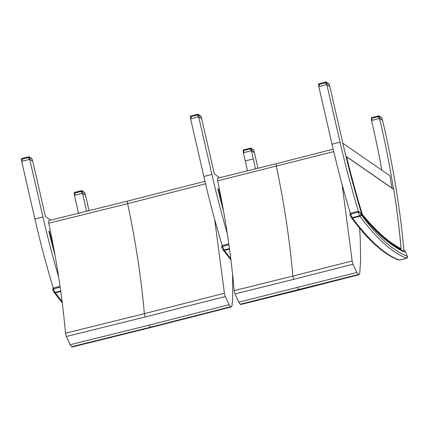 <?xml version="1.0" encoding="UTF-8"?>
<svg xmlns="http://www.w3.org/2000/svg" width="429" height="429" viewBox="0 0 429 429"><rect width="100%" height="100%" fill="white"/><g stroke="black" fill="none" stroke-linecap="round" stroke-linejoin="round"><path stroke-width="0.64" d="M58.655 277.08A308.419 91.2 -104.1 0 1 42.948 216.956L29.724 159.363L32.738 161.299L45.415 216.527L50.643 220.141M86.529 211.336A308.419 91.2 75.9 0 0 82.459 193.248L74.415 195.27A308.419 91.2 -104.1 0 1 78.475 213.326M82.459 193.248L85.473 195.184A308.419 91.2 -104.1 0 1 88.991 210.725M53.92 249.206A307.078 90.803 -104.1 0 1 49.464 231.558L48.847 231.134A308.419 91.2 75.9 0 0 55.051 255.443M53.282 288.063A308.419 91.2 75.9 0 1 34.899 218.978L21.681 161.39L29.724 159.363M218.163 178.239C217.508 178.035 217.347 178.893 217.669 180.813L333.741 151.614M217.889 178.169L276.576 163.626A2.896 0.858 75.9 0 0 276.367 166.264C284.384 204.59 289.87 241.195 292.819 276.078L234.127 290.642L234.985 293.924L238.803 302.182L240.24 304.225L240.991 304.456L299.673 289.897L240.803 304.472M359.599 228.255L360.258 238.985L360.601 260.13L359.727 273.622L358.821 274.769L356.815 272.479L352.997 264.221L352.139 260.945L292.819 276.078L293.672 279.359L234.985 293.924M352.139 260.945L342.106 184.475M217.669 180.813C225.692 219.144 231.177 255.754 234.127 290.642M356.815 272.479L238.803 302.182M358.253 274.522L240.24 304.225M299.673 289.897L358.821 274.769L299.496 289.913M352.997 264.221L293.672 279.359M257.952 168.291A308.419 91.2 75.9 0 0 256.306 160.875L254.418 152.665L251.41 150.729L253.292 158.939A308.419 91.2 -104.1 0 1 255.491 168.903M219.728 177.719L214.361 174.008L201.684 118.779L198.67 116.844L211.888 174.437A308.419 91.2 75.9 0 0 227.247 233.371M223.632 211.583A308.419 91.2 -104.1 0 1 217.793 188.615M251.41 150.729L243.361 152.756L245.249 160.966L253.292 158.939M247.436 170.903A308.419 91.2 75.9 0 0 245.249 160.966M198.67 116.844L190.621 118.871L203.845 176.458A308.419 91.2 -104.1 0 0 222.227 245.554M402.858 250.777A10.822 3.201 75.9 0 0 402.911 250.767A10.822 3.201 75.9 0 0 403.802 249.898A308.419 91.2 75.9 0 0 382.588 120.404L379.574 118.468A308.419 91.2 -104.1 0 1 393.49 189.087M342.873 143.254L389.87 175.751A308.419 91.2 -104.1 0 1 391.918 188.004M361.926 214.741L362.36 214.403A307.078 90.803 -104.1 0 1 346.573 156.783L393.779 189.414A307.078 90.803 -104.1 0 1 401.067 248.675L400.89 249.152A308.419 91.2 -104.1 0 1 400.943 249.828M350.402 213.315A308.419 91.2 -104.1 0 1 332.014 144.203L318.79 86.615L326.839 84.588L340.058 142.176A308.419 91.2 75.9 0 0 358.446 211.277M381.88 170.227A308.419 91.2 75.9 0 0 371.525 120.495L379.574 118.468M361.969 214.891A308.419 91.2 -104.1 0 1 343.071 144.117L329.853 86.524L326.839 84.588M52.976 290.213L53.534 287.961C52.692 288.808 52.504 289.554 52.971 290.197L53.898 292.085A1.448 0.997 148.8 0 0 55.105 292.422A7.668 2.268 -104.1 0 1 53.55 288.867L60.162 287.205M22.056 158.499L21.938 159.164L21.488 159.331M29.794 159.406L29.504 157.309L28.614 157.481L28.732 156.816A0.724 0.66 -57.3 0 1 29.231 156.896A0.724 0.724 0 0 0 28.663 156.799L21.986 158.483A0.724 0.724 0 0 0 21.45 159.315L21.825 161.352M31.993 158.907L29.504 157.309A0.724 0.66 -57.3 0 0 29.231 156.896L31.719 158.494A0.724 0.66 122.7 0 1 31.993 158.907L32.625 161.229M21.97 161.315L29.553 159.406M30.057 159.47L32.599 161.106M74.791 192.38L74.673 193.045L74.222 193.211M82.529 193.291L82.245 191.195L81.349 191.361L81.472 190.701A0.724 0.66 -57.3 0 1 81.966 190.776A0.724 0.724 0 0 0 81.397 190.685L74.721 192.364A0.724 0.724 0 0 0 74.185 193.195L74.56 195.233M84.733 192.809L82.245 191.195A0.724 0.66 -57.3 0 0 81.966 190.776L84.454 192.374A0.724 0.66 122.7 0 1 84.728 192.787L85.366 195.109M74.71 195.195L82.288 193.291M82.792 193.35L85.333 194.986M221.954 247.683L222.512 245.431C221.67 246.278 221.477 247.024 221.943 247.667L222.876 249.56A1.448 0.997 148.8 0 0 224.077 249.893A7.668 2.268 -104.1 0 1 222.528 246.343L228.925 244.728M191.028 115.969L190.91 116.634L190.465 116.801M198.718 116.876L199.029 116.945L198.482 114.784L197.592 114.956L197.71 114.291A0.724 0.66 -57.3 0 1 198.209 114.366A0.724 0.724 0 0 0 197.64 114.275L190.959 115.953A0.724 0.724 0 0 0 190.422 116.79L190.798 118.828M200.965 116.382L198.482 114.784A0.724 0.66 -57.3 0 0 198.209 114.366L200.692 115.964A0.724 0.66 122.7 0 1 200.965 116.382L201.587 118.72M190.948 118.79L198.525 116.881M199.029 116.945L201.571 118.576M243.769 149.855L243.651 150.515L243.2 150.681M251.453 150.761L251.769 150.826L251.217 148.665L250.327 148.836L250.445 148.171A0.724 0.66 -57.3 0 1 250.944 148.252A0.724 0.724 0 0 0 250.375 148.155L243.699 149.839A0.724 0.724 0 0 0 243.163 150.67L243.538 152.708M253.711 150.279L251.217 148.665A0.724 0.66 -57.3 0 0 250.944 148.252L253.426 149.844A0.724 0.66 122.7 0 1 253.705 150.263L254.322 152.601M243.672 152.676L251.276 150.761M251.769 150.826L254.311 152.461M319.165 83.725L319.047 84.384L318.602 84.551M326.903 84.631L326.619 82.534L325.729 82.706L325.847 82.041A0.724 0.66 -57.3 0 1 326.346 82.116A0.724 0.724 0 0 0 325.777 82.025L319.096 83.703A0.724 0.724 0 0 0 318.559 84.54L318.935 86.578M329.102 84.132L326.619 82.534A0.724 0.66 -57.3 0 0 326.346 82.116L328.829 83.714A0.724 0.66 122.7 0 1 329.102 84.132L329.74 86.454M319.085 86.54L326.662 84.631M327.166 84.695L329.708 86.331M371.905 117.605L371.787 118.27L371.337 118.436M379.638 118.511L379.354 116.415L378.464 116.586L378.582 115.921A0.724 0.66 -57.3 0 1 379.08 116.002A0.724 0.724 0 0 0 378.512 115.905L371.836 117.589A0.724 0.724 0 0 0 371.299 118.42L371.67 120.458M381.848 118.029L379.354 116.415A0.724 0.66 -57.3 0 0 379.08 116.002L381.563 117.6A0.724 0.66 122.7 0 1 381.842 118.013L382.475 120.335M371.82 120.42L379.397 118.511M379.906 118.576L382.448 120.211M402.772 250.799L403.866 251.882L402.423 250.836M361.052 214.344A1.448 0.997 148.8 0 1 359.679 215.766A5.792 1.711 75.9 0 0 359.985 216.227A1.448 1.121 -36.4 0 0 361.282 214.688A4.344 1.282 -104.1 0 1 361.052 214.344A6.22 1.839 -104.1 0 1 360.569 213.438L359.845 212.221L358.113 211.304L350.734 213.159L350.75 214.071L358.124 212.216C359.604 212.419 360.414 212.827 360.569 213.438A348.879 103.169 75.9 0 0 403.866 251.882A12.269 3.63 75.9 0 0 405.067 251.394A1.448 1.351 -141.2 0 0 403.523 250.348M405.083 251.008L407.298 256.327A1.448 1.351 111.4 0 1 406.215 258.06L405.528 258.649L400.836 259.835L398.836 259.92A309.073 91.393 -104.1 0 1 352.606 218.082A5.792 1.711 -104.1 0 1 352.3 217.621A1.448 0.997 148.8 0 1 351.099 217.288L350.166 215.401L350.75 214.071A7.668 2.268 -104.1 0 0 352.3 217.621L359.679 215.766A7.668 2.268 75.9 0 1 358.124 212.216L358.113 211.304M406.215 258.06A309.073 91.393 75.9 0 1 359.985 216.227L352.606 218.082A1.448 1.121 -36.4 0 1 351.399 217.744C367.75 239.902 383.295 253.947 398.048 259.872A1.448 1.351 -68.6 0 0 398.053 259.872A1.448 1.351 -68.6 0 0 398.836 259.92M361.282 214.688A307.625 90.969 -104.1 0 0 407.298 256.327L405.078 251.003L403.721 250.048M49.244 220.613C48.59 220.42 48.429 221.289 48.761 223.214L127.638 203.684L205.55 183.768M48.976 220.549L127.842 201.024A2.896 0.858 75.9 0 0 127.638 203.684C135.741 242.02 141.313 278.678 144.364 313.669L65.487 333.226L66.35 336.502L70.174 344.718L71.616 346.739L72.34 346.959L151.217 327.407L72.179 346.975M232.556 274.072L232.663 298.305L231.998 305.807L231.097 306.982L230.529 306.746L229.091 304.719L225.268 296.509L224.405 293.232L144.364 313.669L145.222 316.945L66.35 336.502M224.405 293.232L214.656 219.369M48.761 223.214C56.864 261.556 62.441 298.23 65.487 333.226M229.091 304.719L149.045 325.166L70.174 344.718M230.529 306.746L150.488 327.188L71.616 346.739M151.217 327.407L231.263 306.96L151.051 327.429M225.268 296.509L145.222 316.945M49.464 231.558L48.863 231.193M222.495 205.293A307.078 90.803 -104.1 0 1 218.404 189.039L217.803 188.674M218.404 189.039L217.846 188.663A307.437 90.91 75.9 0 0 223.53 210.998M362.36 214.403A346.026 102.322 -104.1 0 0 401.067 248.675L400.89 249.152A346.391 102.429 75.9 0 1 361.985 214.725A307.437 90.91 75.9 0 1 346.015 156.408L346.573 156.783L345.972 156.419M400.89 249.152L400.059 249.362M34.899 218.978L42.948 216.956M276.592 163.621A2.896 0.858 75.9 0 0 276.576 163.626L333.167 149.179M298.927 289.666L297.49 287.618M211.888 174.437L203.845 176.458M340.058 142.176L332.014 144.203M53.898 292.085L54.199 292.54A1.448 1.121 -36.4 0 0 55.411 292.878A5.792 1.711 -104.1 0 1 55.105 292.422L60.698 291.012M62.098 301.555A309.073 91.393 -104.1 0 1 55.411 292.878L60.773 291.532M22.308 161.191L21.938 159.164L28.614 157.481L29.124 159.475M75.043 195.072L74.673 193.045L81.349 191.361L81.859 193.356M222.876 249.56L223.177 250.016A1.448 1.121 -36.4 0 0 224.383 250.354A5.792 1.711 -104.1 0 1 224.077 249.893L229.456 248.541M230.775 258.655A309.073 91.393 -104.1 0 1 224.383 250.354L229.526 249.061M191.286 118.661L190.91 116.634L197.592 114.956L198.096 116.951M244.021 152.547L243.651 150.515L250.327 148.836L250.831 150.831M319.423 86.411L319.047 84.384L325.729 82.706L326.233 84.701M372.158 120.297L371.787 118.27L378.464 116.586L378.968 118.581M127.858 201.024A2.896 0.858 75.9 0 0 127.842 201.024L204.971 181.311M150.488 327.188L149.045 325.166M48.906 231.183A307.437 90.91 75.9 0 0 54.944 254.858M54.199 292.54L62.269 302.895M60.039 286.325L53.539 287.961M32.647 161.159L32.025 158.907A0.724 0.724 0 0 0 31.719 158.494M85.382 195.039L84.76 192.793A0.724 0.724 0 0 0 84.454 192.374M223.177 250.016L230.941 260.006M228.802 243.849L222.512 245.431M201.619 118.635L200.997 116.382A0.724 0.724 0 0 0 200.692 115.964M254.354 152.515L253.737 150.263A0.724 0.724 0 0 0 253.426 149.844M329.756 86.385L329.134 84.132A0.724 0.724 0 0 0 328.829 83.714M382.491 120.265L381.874 118.013A0.724 0.724 0 0 0 381.563 117.6M403.029 250.858C389.511 244.487 375.118 231.612 359.851 212.226M351.399 217.744L351.099 217.288M350.166 215.401C349.699 214.757 349.892 214.007 350.734 213.159M407.416 256.177C407.823 257.325 407.223 258.156 405.62 258.66L400.927 259.84L398.053 259.872M393.731 189.259L346.326 156.488M401.099 248.815C399.474 229.692 397.034 209.867 393.784 189.339"/></g></svg>
